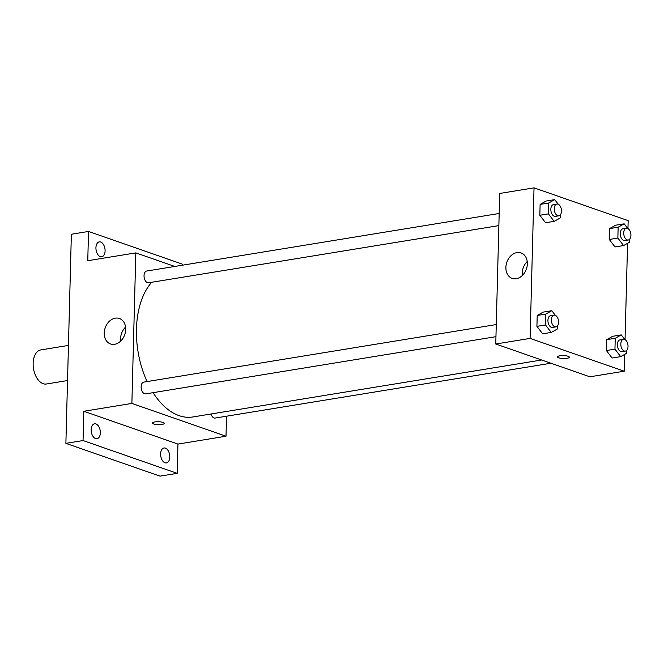 <?xml version="1.0" encoding="UTF-8"?>
<svg xmlns="http://www.w3.org/2000/svg" width="664" height="664" viewBox="0 0 664 664"><rect width="100%" height="100%" fill="white"/><g stroke="black" fill="none" stroke-linecap="round" stroke-linejoin="round"><path stroke-width="1" d="M68.45 345.421L40.819 349.928A17.264 10.226 80.7 0 0 33.2 365.964A17.264 10.226 80.7 0 0 43.16 383.701A17.264 10.226 80.7 0 0 46.38 384.008L67.529 380.555M226.532 416.203L226.009 436.223L177.952 444.075L177.18 473.349L160.016 476.146L65.885 443.353L71.363 234.251L88.528 231.446L182.658 264.247L182.633 265.168M169.776 457.048A7.561 4.482 -99.3 0 1 166.415 462.916A7.561 4.482 -99.3 0 1 160.613 453.861A7.561 4.482 -99.3 0 1 163.975 447.993A7.561 4.482 -99.3 0 1 169.776 457.048M100.33 432.853A7.561 4.482 -99.3 0 1 96.969 438.721A7.561 4.482 -99.3 0 1 91.167 429.658A7.561 4.482 -99.3 0 1 94.529 423.79A7.561 4.482 -99.3 0 1 100.33 432.853M177.952 444.075L83.822 411.273L83.05 440.547L65.885 443.353M177.18 473.349L83.05 440.547M226.009 436.223L131.879 403.421L83.822 411.273M131.879 403.421L135.821 252.876L87.764 260.72L88.528 231.446M114.623 344.301A13.487 10.35 109.2 0 1 110.531 343.969A13.487 10.35 109.2 0 1 105.194 327.825A13.487 10.35 109.2 0 1 119.404 318.496A13.487 10.35 109.2 0 1 125.421 332.075A13.487 10.35 109.2 0 1 114.623 344.301M105.095 250.934A7.561 4.482 -99.3 0 1 101.733 256.802A7.561 4.482 -99.3 0 1 95.931 247.747A7.561 4.482 -99.3 0 1 99.293 241.879A7.561 4.482 -99.3 0 1 105.095 250.934M153.085 392.656A73.38 43.459 80.7 0 0 179.056 415.639A73.38 43.459 80.7 0 0 192.743 416.975L541.658 359.996M151.691 282.291A73.38 43.459 80.7 0 0 147.076 381.568M135.821 252.876L174.773 266.447M499.179 213.476L146.686 271.036A5.959 3.527 80.7 0 0 144.055 276.564A5.959 3.527 80.7 0 0 147.491 282.681A5.959 3.527 80.7 0 0 148.603 282.789L498.863 225.602M210.986 413.996A5.959 3.527 80.7 0 0 214.032 417.955A5.959 3.527 80.7 0 0 215.144 418.063L550.937 363.233M495.95 336.673L145.698 393.868A5.959 3.527 -99.3 0 1 141.258 388.556A5.959 3.527 -99.3 0 1 143.781 382.107L496.274 324.555M163.07 422.42A5.934 1.461 1.5 0 1 164.282 423.341A5.934 1.461 1.5 0 1 158.306 424.653A5.934 1.461 1.5 0 1 152.413 423.034A5.934 1.461 1.5 0 1 156.463 421.756A5.934 1.461 1.5 0 1 163.07 422.42M164.282 423.341A5.934 1.461 1.5 0 1 158.306 424.645A5.934 1.461 1.5 0 1 152.413 423.034M120.699 341.072A13.487 10.35 109.2 0 1 125.571 327.086M624.658 354.402L624.218 371.201L589.889 376.803L495.759 344.01L499.701 193.456L534.03 187.854L628.161 220.647L627.953 228.582M627.571 243.323L625.048 339.653M560.258 214.97L560.184 217.975L554.158 221.353L545.576 222.755L539.832 215.277L540.114 204.412L546.14 201.026L554.722 199.623L558.283 204.263M626.799 350.235L626.716 353.248L620.691 356.626L612.108 358.029L606.373 350.542L606.655 339.678L612.681 336.299L621.263 334.897L624.824 339.536M624.218 371.201L530.088 338.408L534.03 187.854M629.704 239.164L629.63 242.169L623.604 245.555L615.022 246.958L609.278 239.472L609.56 228.607L615.586 225.221L624.168 223.826L627.729 228.466M557.353 326.041L557.27 329.045L551.244 332.432L542.662 333.826L536.919 326.348L537.209 315.483L543.235 312.097L551.817 310.702L555.378 315.334M530.088 338.408L495.759 344.01M516.268 278.722A13.487 10.35 109.2 0 1 512.176 278.39A13.487 10.35 109.2 0 1 506.839 262.247A13.487 10.35 109.2 0 1 521.049 252.909A13.487 10.35 109.2 0 1 527.067 266.496A13.487 10.35 109.2 0 1 516.268 278.722M568.143 356.277A5.934 1.461 1.5 0 1 569.355 357.199A5.934 1.461 1.5 0 1 563.387 358.51A5.934 1.461 1.5 0 1 557.486 356.892A5.934 1.461 1.5 0 1 561.545 355.613A5.934 1.461 1.5 0 1 568.143 356.277M569.355 357.199A5.934 1.461 1.5 0 1 563.387 358.502A5.934 1.461 1.5 0 1 557.486 356.892M522.344 275.485A13.487 10.35 109.2 0 1 527.216 261.508M551.244 332.432L545.501 324.945L545.791 314.08L551.817 310.702M554 315.126L550.572 315.682A5.959 3.527 80.7 0 0 547.941 321.218A5.959 3.527 80.7 0 0 551.377 327.335A5.959 3.527 80.7 0 0 552.489 327.443L555.926 326.879A5.959 3.527 80.7 0 0 558.441 320.438A5.959 3.527 80.7 0 0 554 315.126A5.959 3.527 80.7 0 0 551.377 320.654A5.959 3.527 80.7 0 0 554.813 326.771A5.959 3.527 80.7 0 0 555.926 326.879M542.662 333.826L536.919 326.348L537.209 315.483L543.235 312.097M545.501 324.945L536.919 326.348M545.791 314.08L537.209 315.483M554.158 221.353L548.414 213.874L548.696 203.01L554.722 199.623M556.913 204.047L553.477 204.612A5.959 3.527 80.7 0 0 550.854 210.139A5.959 3.527 80.7 0 0 554.291 216.265A5.959 3.527 80.7 0 0 555.403 216.373L558.831 215.808A5.959 3.527 80.7 0 0 561.354 209.359A5.959 3.527 80.7 0 0 556.913 204.047A5.959 3.527 80.7 0 0 554.282 209.583A5.959 3.527 80.7 0 0 557.719 215.7A5.959 3.527 80.7 0 0 558.831 215.808M545.576 222.755L539.832 215.277L540.114 204.412L546.14 201.026M548.414 213.874L539.832 215.277M548.696 203.01L540.114 204.412M620.691 356.626L614.955 349.148L615.237 338.283L621.263 334.897M623.446 339.321L620.018 339.885A5.959 3.527 80.7 0 0 617.387 345.413A5.959 3.527 80.7 0 0 620.823 351.53A5.959 3.527 80.7 0 0 621.936 351.638L625.372 351.082A5.959 3.527 80.7 0 0 627.895 344.633A5.959 3.527 80.7 0 0 623.446 339.321A5.959 3.527 80.7 0 0 620.823 344.848A5.959 3.527 80.7 0 0 624.26 350.974A5.959 3.527 80.7 0 0 625.372 351.082M612.108 358.029L606.373 350.542L606.655 339.678L612.681 336.299M614.955 349.148L606.373 350.542M615.237 338.283L606.655 339.678M623.604 245.555L617.86 238.069L618.142 227.204L624.168 223.826M626.359 228.25L622.923 228.806A5.959 3.527 80.7 0 0 620.3 234.342A5.959 3.527 80.7 0 0 623.737 240.459A5.959 3.527 80.7 0 0 624.849 240.567L628.277 240.003A5.959 3.527 80.7 0 0 630.8 233.562A5.959 3.527 80.7 0 0 626.359 228.25A5.959 3.527 80.7 0 0 623.728 233.778A5.959 3.527 80.7 0 0 627.165 239.895A5.959 3.527 80.7 0 0 628.277 240.003M615.022 246.958L609.278 239.472L609.56 228.607L615.586 225.221M617.86 238.069L609.278 239.472M618.142 227.204L609.56 228.607"/></g></svg>
